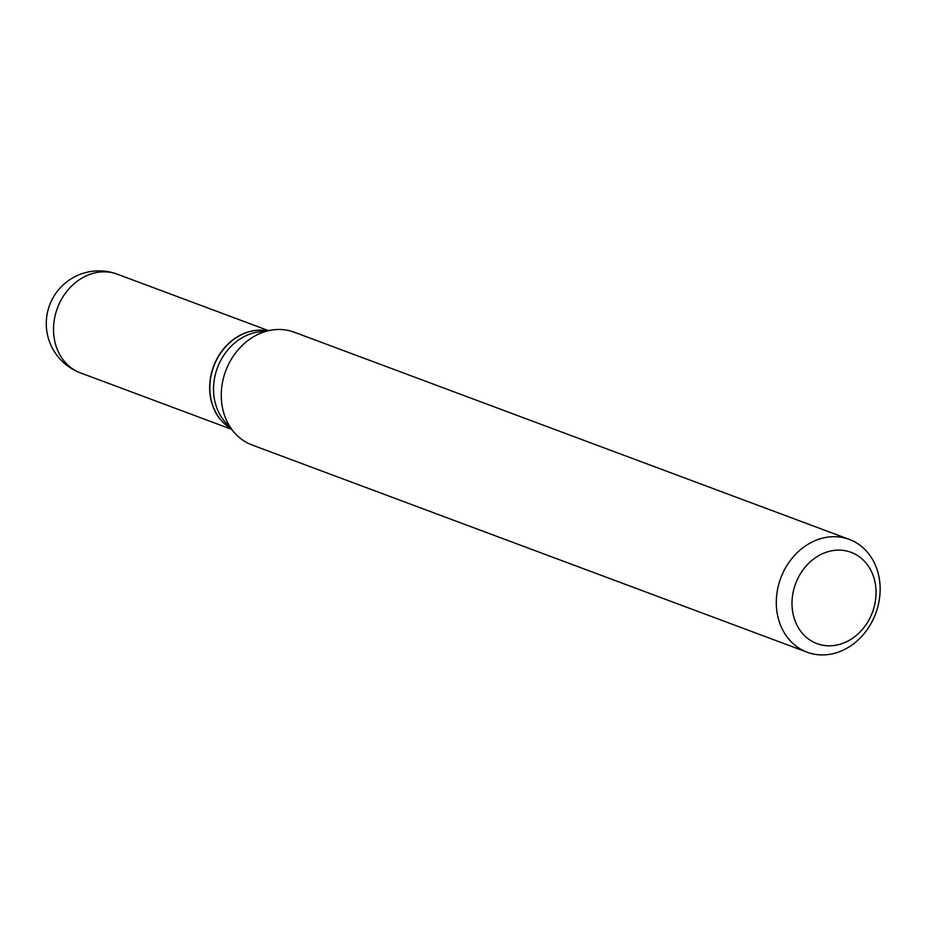 <?xml version="1.0" encoding="UTF-8"?>
<svg xmlns="http://www.w3.org/2000/svg" width="926" height="926" viewBox="0 0 926 926"><rect width="100%" height="100%" fill="white"/><g stroke="black" fill="none" stroke-linecap="round" stroke-linejoin="round"><path stroke-width="1.39" d="M267.07 330.732A52.678 44.332 110.5 0 0 210.202 395.552A52.678 44.332 110.5 0 0 230.643 428.31M266.954 330.744A52.678 44.332 110.5 0 0 248.272 332.04A52.678 44.332 110.5 0 0 210.85 376.905A52.678 44.332 110.5 0 0 230.562 428.217M849.281 539.407L294.248 332.202A60.213 50.664 110.5 0 0 272.51 329.945L258.366 331.971A52.678 44.332 110.5 0 0 251.953 333.418A52.678 44.332 110.5 0 0 216.233 371.326A52.678 44.332 110.5 0 0 224.891 421.666L234.243 432.465A60.213 50.664 110.5 0 0 252.127 445.012L807.159 652.217A60.213 50.664 110.5 0 0 836.236 652.818A60.213 50.664 110.5 0 0 879.7 596.888A60.213 50.664 110.5 0 0 849.281 539.407A60.213 50.664 110.5 0 0 820.205 538.793A60.213 50.664 110.5 0 0 776.74 594.735A60.213 50.664 110.5 0 0 807.159 652.217M840.507 644.126A48.742 41.01 110.5 0 0 875.556 585.301A48.742 41.01 110.5 0 0 827.531 551.827A48.742 41.01 110.5 0 0 792.494 610.651A48.742 41.01 110.5 0 0 840.507 644.126M272.51 329.945A60.213 50.664 110.5 0 0 265.172 331.589A60.213 50.664 110.5 0 0 224.347 374.926A60.213 50.664 110.5 0 0 234.243 432.465M268.308 330.547L117.382 274.212A52.678 44.332 110.5 0 0 91.94 273.679A52.678 44.332 110.5 0 0 54.067 337.261A52.678 44.332 110.5 0 0 80.527 372.912L231.454 429.259M117.382 274.212A52.678 52.678 0 0 0 46.3 321.947A52.678 52.678 0 0 0 80.527 372.912"/></g></svg>
